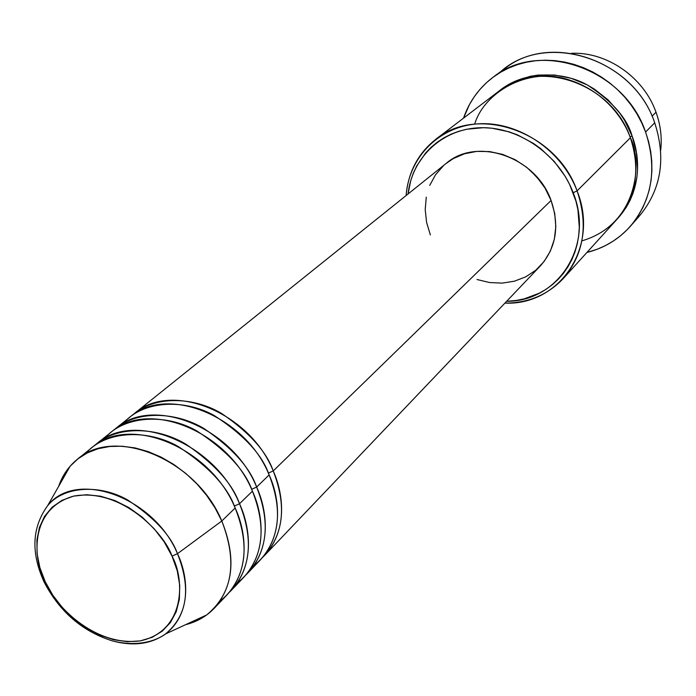 <?xml version="1.0" encoding="UTF-8"?>
<svg xmlns="http://www.w3.org/2000/svg" width="696" height="696" viewBox="0 0 696 696"><rect width="100%" height="100%" fill="white"/><g stroke="black" fill="none" stroke-linecap="round" stroke-linejoin="round"><path stroke-width="1.04" d="M43.613 580.951L44.005 581.804L45.214 581.717C33.217 560.924 28.458 509.115 73.558 496.135C121.13 487.435 164.343 533.179 172.034 556.148L177.48 553.685C171.068 535.659 154.486 517.772 127.733 500.015C100.346 484.225 63.98 485.782 47.676 505.635C75.829 469.13 153.877 496.735 177.48 553.685L221.798 521L215.047 507.897L206.66 495.413L196.846 483.85L185.823 473.463L173.852 464.502L161.194 457.15L148.161 451.591L135.05 447.92L122.139 446.214L109.733 446.484L98.101 448.72L87.478 452.835L78.091 458.716L70.113 466.233L63.44 475.646L58.621 486.417C62.396 475.42 68.608 466.407 77.273 459.36C114.509 425.804 196.603 459.456 221.798 521L235.152 508.002C210.392 447.145 129.178 414.094 92.107 447.458L77.273 459.36M445.901 163.621L453.227 158.627L464.476 153.781L476.786 151.397L489.671 151.589L502.625 154.39L515.127 159.689L526.672 167.292L536.773 176.888L545.02 188.103L551.084 200.465C559.758 226.096 556.156 247.941 540.261 266.011L264.732 555.286C283.785 533.423 286.613 505.313 273.215 470.948L551.084 200.465L273.215 470.948C266.655 451.756 249.481 432.616 221.685 413.528C193.227 396.389 153.398 395.537 132.249 415.355L134.476 413.467C170.999 380.703 249.699 412.067 273.215 470.948L268.317 473.115L273.215 470.948C282.854 491.907 289.292 531.005 262.662 557.339M254.066 565.457C285.743 540.113 279.496 496.848 269.126 474.924C245.479 415.834 166.501 384.288 129.926 417.121L116.032 428.266C152.798 395.232 232.603 427.327 256.65 487.07C266.507 508.35 273.18 548.022 246.28 574.531L248.42 572.408C267.612 550.379 270.353 521.93 256.65 487.07L269.126 474.924L256.65 487.07L251.595 489.332L256.65 487.07C249.934 467.599 232.447 448.128 204.206 428.666C175.305 411.188 134.998 410.205 113.735 430.215M237.38 582.9C269.526 557.47 263.045 513.465 252.422 491.185C228.236 431.224 148.152 398.939 111.325 432.042L96.97 443.552C133.98 410.257 214.907 443.117 239.528 503.739C249.612 525.35 256.519 565.613 229.358 592.296L231.568 590.095C250.891 567.901 253.544 539.113 239.528 503.739L252.422 491.185L239.528 503.739L234.291 506.105L239.528 503.739C232.629 483.972 214.838 464.171 186.136 444.326C156.783 426.491 115.98 425.369 94.595 445.57L96.97 443.552M220.136 600.926C252.761 575.427 246.036 530.657 235.152 508.002L221.798 521C236.153 556.896 233.604 586.023 214.142 608.391C206.399 616.421 196.881 621.85 185.606 624.677L196.742 620.788L206.695 614.933C232.603 593.375 237.64 562.063 221.798 521L177.48 553.685C191.365 588.807 187.381 615.56 165.535 633.952C151.693 643.669 134.981 646.253 115.406 641.677C134.911 646.236 151.624 643.652 165.535 633.952C193.514 612.184 187.12 573.33 177.48 553.685L172.034 556.148L177.271 570.833L179.742 585.371L179.385 599.186L176.219 611.723L170.433 622.511L162.264 631.159L152.067 637.353L140.261 640.894L127.298 641.695L113.674 639.746L99.893 635.161L86.461 628.114L73.846 618.875L62.509 607.791L52.852 595.263L45.214 581.717L39.889 567.658L37.079 553.581L36.914 540.009L39.428 527.438L44.553 516.354L52.139 507.201L61.927 500.363L73.558 496.135L86.608 494.708L100.563 496.196L114.875 500.546L128.951 507.628L142.228 517.145L154.147 528.742L164.221 541.923L172.034 556.148C184.623 578.359 186.102 630.941 140.261 640.894C93.02 646.836 53.314 603.519 45.214 581.717L44.005 581.804C59.586 611.862 82.546 631.611 112.882 641.051C143.533 648.367 161.315 637.197 165.535 633.952L206.695 614.933M571.581 53.305C606.895 51.687 643.774 77.239 656.015 112.221C643.774 77.239 606.895 51.687 571.581 53.305M581.873 240.868C638.38 224.295 642.704 161.489 630.376 137.764L577.08 190.878L573.182 192.714C594.654 245.688 558.088 301.673 506.636 301.307L516.328 300.454L524.236 298.845L539.165 293.251L546.038 289.301L552.424 284.629L558.262 279.27L563.49 273.267L568.04 266.681L571.877 259.573L574.957 251.995L577.236 244.035L578.689 235.761L579.298 227.261L577.941 209.922L575.983 201.257L569.58 184.379L565.195 176.34L554.294 161.507L540.931 148.805L533.493 143.428L517.493 134.902L509.098 131.831L491.968 128.212L483.407 127.69L466.712 129.247L458.751 131.292L451.147 134.145L443.97 137.782L437.297 142.158L431.181 147.213L425.682 152.911L416.721 165.961L413.32 173.191L410.692 180.786L408.056 193.984C412.084 157.383 442.43 128.603 480.623 127.716C518.746 126.62 558.879 154.582 573.182 192.714L577.08 190.878C562.098 150.832 519.547 121.765 479.683 123.766C439.741 125.532 408.856 156.887 406.125 195.532C408.169 172.182 418.035 153.451 435.731 139.348C477.604 104.235 556.791 131.866 577.08 190.878L630.376 137.764C612.071 83.007 538.487 58.081 498.754 91.272L435.731 139.348M499.084 73.158C543.489 30.267 633.186 57.281 654.71 122.809C634.039 60.308 550.397 31.625 504.461 68.826L493.333 77.047C539.731 39.446 624.521 68.669 645.583 132.04L654.71 122.809L645.583 132.04C657.363 168.232 652.291 199.639 630.385 226.27C618.605 239.407 604.111 248.141 586.911 252.474L597.177 249.264L605.442 245.601L613.263 241.086L620.545 235.753L627.226 229.663L633.23 222.859L638.484 215.395L642.947 207.347L646.558 198.786L649.272 189.799L651.065 180.473L651.9 170.885L651.769 161.159L650.673 151.371L648.602 141.627L645.583 132.04L641.651 122.696L636.831 113.7L631.168 105.148L624.738 97.136L617.596 89.732L609.827 83.024L601.492 77.082L592.705 71.966L583.544 67.73L574.104 64.406L564.5 62.031L554.808 60.622L545.151 60.195L535.615 60.743L526.289 62.248L517.285 64.693L508.672 68.051L500.546 72.271L492.968 77.317L486.025 83.12L479.762 89.627L474.246 96.761L469.504 104.461L463.527 118.146C469.304 101.372 479.24 87.67 493.333 77.047M630.028 136.834L632.098 136.051C639.589 155.208 643.095 190.513 617.526 218.701L626.235 207.356L630.028 200.448L633.09 193.105L636.883 177.428L637.571 169.232L636.475 152.554L632.098 136.051L630.028 136.834M477.021 279.514L489.54 282.532L502.138 283.115L514.335 281.219L525.671 276.886L535.711 270.265L544.046 261.574L550.345 251.134L554.329 239.32L555.817 226.609L554.729 213.481L551.084 200.465C535.885 156.678 476.734 136.538 446.084 163.473L134.476 413.467M540.209 181.073L530.709 170.729M652.039 116.189L656.015 112.221L652.039 116.189M231.568 590.095L244.261 576.775C263.488 554.703 266.203 526.176 252.422 491.185C245.436 470.705 226.809 450.564 196.542 430.763C165.518 413.198 123.836 415.521 104.635 438.376M214.142 608.391L227.27 594.61C246.628 572.373 249.255 543.506 235.152 508.002C227.975 487.183 208.983 466.677 178.176 446.467C146.612 428.545 104.409 430.859 85.208 454.027M660.687 150.31C662.113 137.556 660.556 124.854 656.015 112.221C660.556 124.854 662.113 137.556 660.687 150.31M630.454 226.183L639.52 215.873C661.209 189.521 666.272 158.505 654.71 122.809C666.272 158.505 661.209 189.529 639.511 215.882M499.772 90.506L508.123 84.799L515.101 81.215L530.204 76.316L538.182 75.055L554.59 75.011L571.077 78.283L586.945 84.773L594.445 89.149L608.182 99.954L619.762 113.109L624.599 120.408L632.098 136.051C627.244 118.364 612.367 101.364 587.485 85.06C561.855 70.583 523.479 71.07 499.772 90.506M563.421 278.374C547.865 294.808 528.368 303.047 504.922 303.108C559.488 305.683 599.822 246.984 577.08 190.878C588.503 224.886 583.944 254.049 563.421 278.374L616.673 219.658C636.127 196.646 640.694 169.346 630.376 137.764C623.581 118.668 603.867 89.697 565.587 78.831C526.663 67.608 484.155 92.612 474.663 124.14M530.622 170.642L540.296 181.186M430.354 234.926L426.596 222.407L425.212 209.661L426.265 197.168M429.745 185.38L435.539 174.757L443.465 165.718M248.42 572.408L260.704 559.514C279.792 537.608 282.602 509.42 269.126 474.924C262.322 454.775 244.044 434.991 214.29 415.573C183.796 398.364 142.61 400.678 123.436 423.229M117.198 433.077L116.58 433.565M70.113 466.233L47.676 505.635C31.99 527.237 30.772 552.633 44.013 581.804"/></g></svg>
